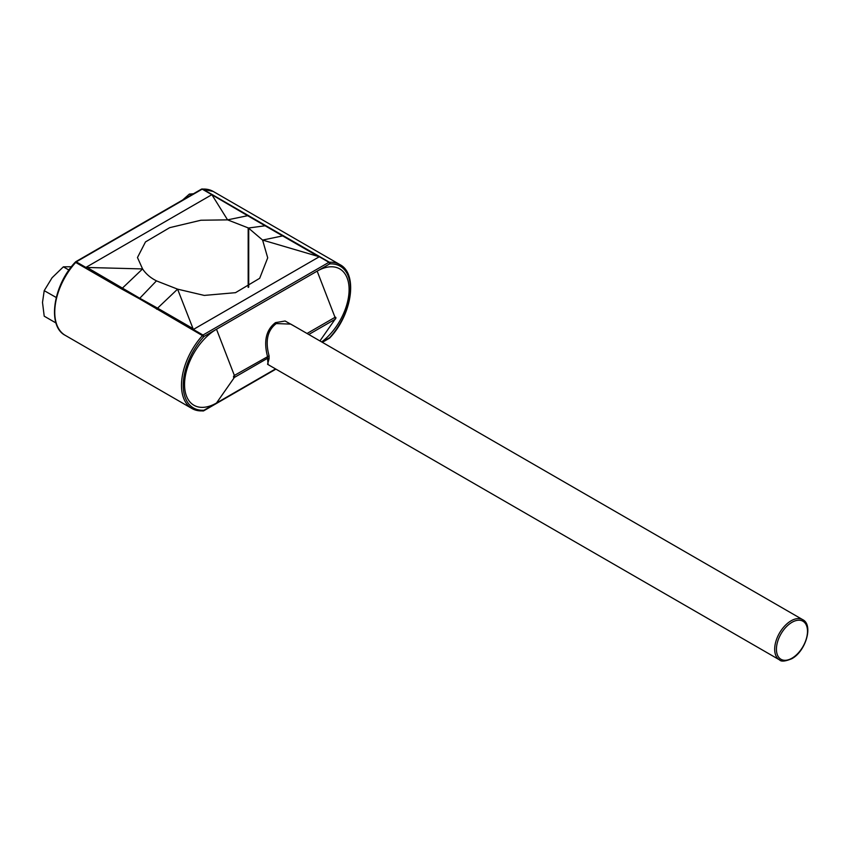 <?xml version="1.0" encoding="UTF-8"?>
<svg xmlns="http://www.w3.org/2000/svg" width="850" height="850" viewBox="0 0 850 850"><rect width="100%" height="100%" fill="white"/><g stroke="black" fill="none" stroke-linecap="round" stroke-linejoin="round"><path stroke-width="1.27" d="M802.697 619.65C813.62 624.803 805.768 651.429 791.711 658.761C785.166 661.438 781.097 661.799 779.482 659.855A23.205 13.398 -60 0 1 775.933 641.251A23.205 13.398 -60 0 1 791.084 620.808A23.205 13.398 -60 0 1 802.697 619.65L290.785 324.105L276.261 323.574C267.452 330.267 265.062 341.02 269.089 355.842L269.089 358.711A1.232 1.02 32.7 0 0 267.463 358.349L267.463 356.331C263.511 340.903 266.199 329.662 275.506 322.628L285.111 321.002L295.364 326.751M269.089 358.711L267.569 364.299L779.482 659.855M268.143 364.629L267.463 358.349L234.366 377.453A1.232 0.712 -60 0 1 234.366 375.434L269.089 355.842M275.559 368.921L216.495 403.017L234.366 377.453A2.476 1.434 -120 0 0 234.366 375.434L216.495 329.237L204.021 336.451A11.135 6.428 120 0 0 203.671 336.823A49.438 28.549 120 0 0 183.239 385.326A49.438 28.549 120 0 0 203.671 410.252A11.135 6.428 120 0 0 204.021 410.221L216.495 403.017A45.178 26.084 -60 0 1 184.556 384.572A45.178 26.084 -60 0 1 216.495 329.237L317.156 271.129A45.178 26.084 -60 0 1 349.021 287.013A45.178 26.084 -60 0 1 321.661 341.934M182.58 200.048L189.391 194.076L191.154 195.096M189.391 194.076L193.449 193.768M55.994 322.989L44.211 316.179L42.5 302.43L44.211 290.658L52.073 277.759L63.357 266.836L68.956 270.066M44.211 290.658L56.238 297.489M63.357 266.836L71.432 266.73M212.213 195.245L227.577 219.863L200.908 220.235L169.671 227.673L145.488 241.921L137.466 257.529L142.577 268.929L87.114 267.474L139.782 298.254L156.464 280.851C150.492 277.854 145.871 273.881 142.577 268.929L121.571 288.926L75.692 262.438A50.681 29.261 120 0 0 65.259 335.357C47.069 326.23 53.04 285.621 75.14 262.31L75.692 262.438A12.378 7.151 120 0 1 76.245 261.853L85.871 267.421L211.82 194.703L247.626 215.698L227.577 219.863L248.179 227.896L248.179 287.417M85.871 267.421L87.114 267.474M192.961 328.578L157.537 308.136L139.782 298.254L139.336 298.722L202.428 335.601A12.378 7.151 -60 0 1 202.98 335.027L193.354 329.471L177.586 289.149L204.255 295.418L235.503 292.676L259.686 278.301L267.707 257.837L262.586 240.072L319.292 256.753L193.354 329.471M139.336 298.722L121.571 288.926M204.021 336.451L202.98 335.027L328.929 262.31A12.378 7.151 -60 0 1 329.471 262.257A50.681 29.261 -60 0 1 339.915 264.605L213.18 191.431A50.681 29.261 120 0 0 202.736 189.093L265.827 225.686L248.444 228.023L262.586 240.072L282.636 235.907L318.059 256.36M321.98 342.114L329.641 337.694A11.135 6.428 120 0 0 329.981 337.322A49.438 28.549 120 0 0 350.413 288.819A49.438 28.549 120 0 0 329.981 263.893A1.232 0.946 87.2 0 0 329.471 262.257L265.827 225.686M156.719 280.978L177.586 289.149L156.559 309.124M283.603 235.769L282.636 235.907L247.626 215.698L248.614 215.571M202.013 189.061A1.232 0.946 -92.8 0 1 202.736 189.093A12.378 7.151 120 0 0 202.194 189.146L211.82 194.703M329.981 263.893A11.135 6.428 120 0 0 329.641 263.925L328.929 262.31L319.292 256.753M75.533 262.267L202.194 189.146M204.021 410.221L202.98 410.826L204.021 410.221M307.031 333.487L335.017 317.326A1.232 0.712 -60 0 1 335.017 319.345A2.476 1.434 -120 0 0 335.017 317.326L317.156 271.129L329.641 263.925M791.966 622.317A21.973 12.686 120 0 0 776.433 649.23A21.973 12.686 120 0 0 791.966 658.197A21.973 12.686 120 0 0 807.5 631.284A21.973 12.686 120 0 0 791.966 622.317M275.506 322.628A1.232 0.712 -120 0 0 276.261 323.574M308.773 334.496L335.017 319.345L319.929 340.935M202.428 410.879A50.681 29.261 -60 0 1 191.983 408.531A50.681 29.261 -60 0 1 202.428 335.601L203.671 336.823M248.71 228.204L248.71 287.119M75.183 262.639L75.618 261.811M203.671 410.252A1.232 0.946 87.2 0 1 202.852 410.986L203.437 410.933M202.852 410.986L191.983 408.531L65.259 335.357M201.726 189.04L213.18 191.431M201.524 189.104L75.671 261.768M329.556 338.151L330.023 337.652C352.123 314.341 358.105 273.732 339.915 264.605M329.492 338.194L322.341 342.327M275.931 369.123L203.639 410.858"/></g></svg>
